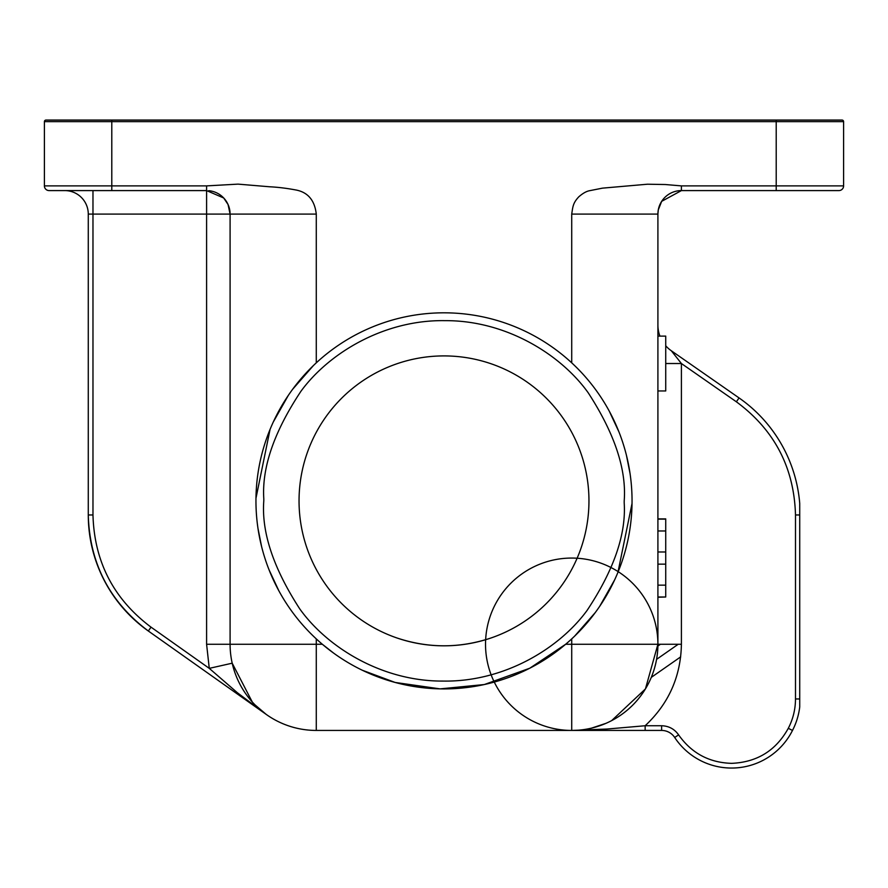 <?xml version="1.0" encoding="UTF-8"?>
<svg xmlns="http://www.w3.org/2000/svg" width="888" height="888" viewBox="0 0 888 888"><rect width="100%" height="100%" fill="white"/><g stroke="black" fill="none" stroke-linecap="round" stroke-linejoin="round"><path stroke-width="1.33" d="M660.428 644.255L657.886 646.031M680.685 656.876L651.281 677.378M396.992 637.984C428.327 648.407 459.673 648.407 491.009 637.984M588.955 500.865A144.955 144.955 0 0 1 444 645.82A144.955 144.955 0 0 1 299.045 500.865A144.955 144.955 0 0 1 444 355.91A144.955 144.955 0 0 1 588.955 500.865M263.803 498.923L263.803 498.845C261.771 467.488 274.148 431.646 300.932 391.286C328.893 353.002 384.193 319.613 444.988 320.657C505.805 320.291 560.728 354.279 588.267 392.873C614.607 433.522 626.584 469.497 624.209 500.821L624.197 502.897C626.229 534.243 613.852 570.096 587.068 610.445C559.107 648.728 503.807 682.117 443.012 681.074C382.195 681.44 327.272 647.452 299.733 608.857C273.393 568.22 261.416 532.234 263.792 500.91L263.803 498.923M665.734 345.798A31.346 31.346 0 0 0 671.339 350.782A31.346 31.346 0 0 1 665.734 345.798A31.346 31.346 0 0 0 671.339 350.782L681.407 363.525L681.407 644.255C680.807 676.523 668.72 703.685 645.154 725.74L645.154 730.436L661.615 730.436A15.673 15.673 0 0 1 674.691 737.473A68.165 68.165 0 0 0 792.485 730.447L788.3 728.304C775.957 750.582 757.064 762.27 731.612 763.347C709.201 762.681 691.541 753.202 678.61 734.875C674.469 729.004 668.797 725.962 661.615 725.74L645.154 725.74L607.07 729.037L571.717 730.436L316.283 730.436A86.192 86.192 0 0 1 230.092 644.255L230.092 214.097L316.283 214.097C314.729 200.577 308.18 192.585 296.614 190.121C287.312 188.334 278.333 187.213 269.686 186.78L238.062 184.127L206.593 185.892L44.4 185.892L44.4 121.634A1.565 1.565 0 0 1 45.965 120.069L111.788 120.069L111.788 121.634L44.4 121.634M799.722 706.959L799.722 698.967L799.722 706.959A68.165 68.165 0 0 1 792.485 730.447A68.165 68.165 0 0 1 674.691 737.473L678.61 734.875M665.734 363.525L681.407 363.525L736.374 401.798L739.06 397.935L671.339 350.782L739.06 397.935A142.602 142.602 0 0 1 799.722 503.396L799.722 514.973L799.722 503.396M799.722 698.967L799.722 514.973L795.493 514.973L795.493 698.967L799.722 698.967M362.315 670.24L395.138 682.45L440.115 688.877L484.293 684.548L529.781 668.22L565.667 644.255L571.717 644.255L571.717 730.436L645.154 730.436L571.717 730.436A86.192 86.192 0 0 0 646.353 601.154A86.192 86.192 0 0 0 497.069 601.154A86.192 86.192 0 0 0 571.717 730.436A86.192 86.192 0 0 0 657.908 644.255L645.432 688.922L611.61 720.656M316.283 730.436L316.283 644.255L322.333 644.255L333.721 653.18M632.045 500.865A188.045 188.045 0 0 1 442.946 688.91A188.045 188.045 0 0 1 255.966 498.756A188.045 188.045 0 0 1 445.055 312.82A188.045 188.045 0 0 1 632.045 500.865M843.6 185.892A4.706 4.706 0 0 1 838.894 190.587A4.706 4.706 0 0 0 843.6 185.892L681.407 185.892L665.345 184.526L647.496 184.216L602.475 188.145L589.121 190.798C586.025 191.486 582.595 193.495 578.798 196.814C572.882 203.108 572.86 206.749 571.717 214.097L657.908 214.097L658.274 209.934L661.66 201.354L681.407 190.587L838.894 190.587A4.706 4.706 0 0 0 843.6 185.892L843.6 121.634A1.565 1.565 0 0 0 842.035 120.069L111.788 120.069M252.236 701.92L232.201 663.192L209.268 668.364L151.038 627.161C113.631 599.111 94.272 561.716 92.974 514.973L88.278 514.973C89.621 563.314 109.635 601.986 148.318 631.002C109.635 601.986 89.621 563.314 88.278 514.973L88.278 214.097L88.278 514.973A142.136 142.136 0 0 0 148.318 631.002L266.267 714.44L237.396 692.751L209.268 668.364L206.593 644.255L316.283 644.255L316.283 638.894M255.034 704.894L266.278 714.452M609.201 411.022L618.925 431.857M626.44 455.289L630.047 473.537M255.966 498.268L270.063 429.392M273.326 421.933L288.334 395.36M292.674 389.233L313.342 365.634M659.917 336.108A31.346 31.346 0 0 1 657.908 325.064A31.346 31.346 0 0 0 659.917 336.108A31.346 31.346 0 0 1 657.908 325.064M681.407 185.892L681.407 190.587A23.51 23.51 0 0 0 657.908 214.097L657.908 644.255L681.407 644.255M632.034 503.463L617.937 572.338M614.674 579.809L599.666 606.371M595.326 612.509L574.669 636.097M792.296 730.358L792.485 730.447A68.165 68.165 0 0 1 674.691 737.473M278.821 590.742L269.075 569.874M261.56 546.442L257.953 528.238M206.593 185.892L206.593 190.587L49.106 190.587L206.593 190.587L223.709 197.991L228.061 204.529L230.092 214.097L206.593 214.097L206.593 644.255M230.059 212.809A23.51 23.51 0 0 0 228.46 205.472M228.438 205.417A23.51 23.51 0 0 0 228.116 204.651M228.083 204.584A23.51 23.51 0 0 0 227.583 203.519M227.572 203.496A23.51 23.51 0 0 0 225.053 199.556M225.053 199.545A23.51 23.51 0 0 0 217.704 193.384M217.671 193.362A23.51 23.51 0 0 0 215.051 192.163M214.952 192.119A23.51 23.51 0 0 0 208.747 190.687M842.035 120.069A1.565 1.565 0 0 1 843.6 121.634L111.788 121.634L111.788 190.587L49.106 190.587A4.706 4.706 0 0 1 44.4 185.892A4.706 4.706 0 0 0 49.106 190.587A4.706 4.706 0 0 1 44.4 185.892M92.974 514.973L92.974 214.097L88.278 214.097A23.51 23.51 0 0 0 64.769 190.587L157.232 190.587M88.278 214.097A23.51 23.51 0 0 0 64.769 190.587A23.51 23.51 0 0 1 88.278 214.097M657.908 518.892L665.734 518.892L665.734 551.981L657.908 551.981M665.734 551.981L665.734 564.158L657.908 564.158M665.734 564.158L665.734 585.148L657.908 585.148M665.734 585.148L665.734 597.002L657.908 597.002M665.734 519.125L657.908 519.125M665.734 597.002L657.908 597.236M665.734 530.98L657.908 530.98M657.908 390.953L665.734 390.953L665.734 336.108L657.908 336.108M678.232 644.255L656.565 659.362M661.615 730.436L661.615 725.74M795.493 698.967C795.448 709.323 793.051 719.102 788.3 728.304M736.374 401.798C774.447 429.925 794.15 467.654 795.493 514.973M571.717 638.894L571.717 644.255L657.908 644.255M776.212 190.587L776.212 120.069M632.034 502.985A188.045 188.045 0 0 1 442.946 688.91A188.045 188.045 0 0 1 255.966 498.756M571.717 362.848L571.717 214.097M148.318 631.002L151.038 627.161M316.283 214.097L316.283 362.848M206.593 190.587L206.593 214.097L92.974 214.097L92.974 190.587M657.908 214.097A23.51 23.51 0 0 1 681.407 190.587M606.127 723.276L591.541 728.127M658.274 209.934L660.25 203.863M660.605 203.152L661.66 201.354"/></g></svg>
